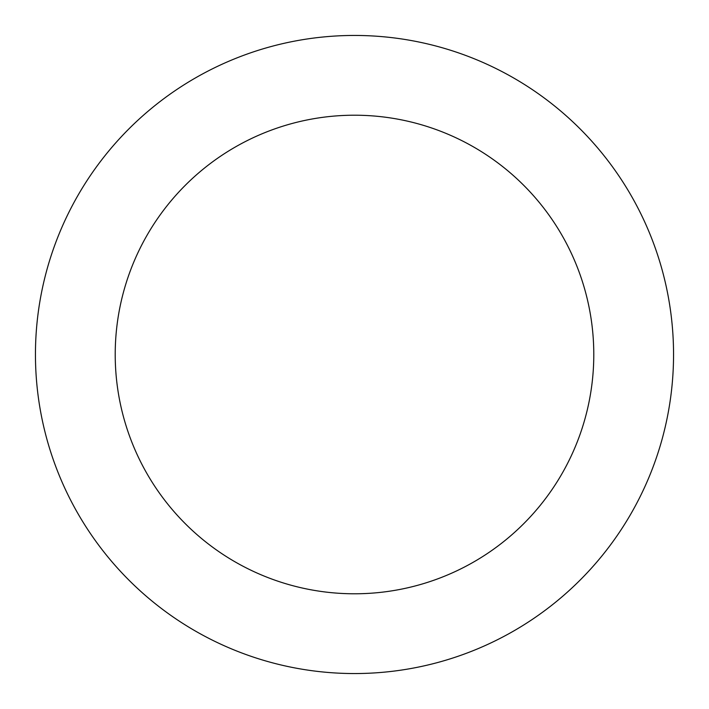 <?xml version="1.0" encoding="UTF-8"?>
<svg xmlns="http://www.w3.org/2000/svg" width="709" height="709" viewBox="0 0 709 709"><rect width="100%" height="100%" fill="white"/><g stroke="black" fill="none" stroke-linecap="round" stroke-linejoin="round"><path stroke-width="1.06" d="M354.5 35.45A319.05 319.05 0 0 1 673.55 354.5A319.05 319.05 0 0 1 354.5 673.55A319.05 319.05 0 0 1 35.45 354.5A319.05 319.05 0 0 1 354.5 35.45M354.5 115.212A239.287 239.287 0 0 1 593.788 354.5A239.287 239.287 0 0 1 354.5 593.788A239.287 239.287 0 0 1 115.212 354.5A239.287 239.287 0 0 1 354.5 115.212"/></g></svg>
